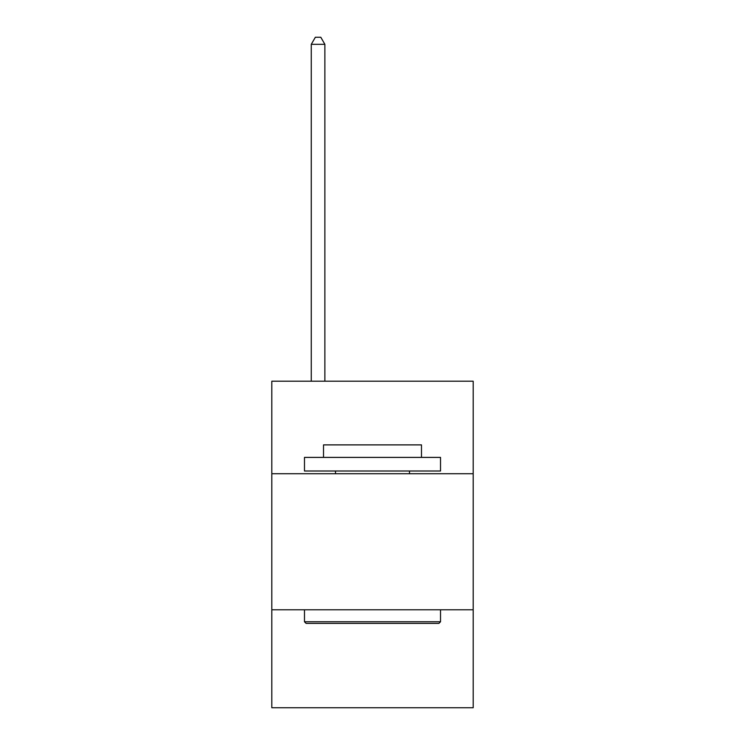 <?xml version="1.0" encoding="UTF-8"?>
<svg xmlns="http://www.w3.org/2000/svg" width="745" height="745" viewBox="0 0 745 745"><rect width="100%" height="100%" fill="white"/><g stroke="black" fill="none" stroke-linecap="round" stroke-linejoin="round"><path stroke-width="1.12" d="M473.187 473.727L473.187 381.207L271.813 381.207L271.813 473.727L473.187 473.727L473.187 707.75L271.813 707.75L271.813 473.727M473.187 609.792L271.813 609.792M306.102 623.397L304.472 621.758L440.528 621.758L438.898 623.397L306.102 623.397M440.528 457.402L440.528 471.008L304.472 471.008L304.472 457.402L440.528 457.402M323.516 457.402L323.516 444.886L421.484 444.886L421.484 457.402M440.528 609.792L440.528 621.758M304.472 609.792L304.472 621.758M409.508 471.008L409.508 473.727M335.492 471.008L335.492 473.727M324.876 381.207L324.876 44.328L311.27 44.328L311.27 381.207M311.27 44.328L315.358 37.25L320.797 37.25L324.876 44.328"/></g></svg>

